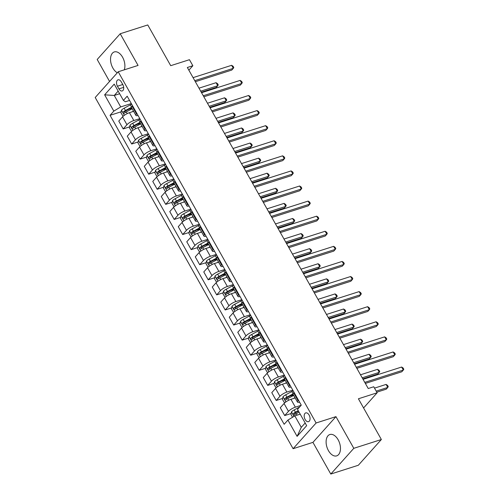 <?xml version="1.0" encoding="UTF-8"?>
<svg xmlns="http://www.w3.org/2000/svg" width="499" height="499" viewBox="0 0 499 499"><rect width="100%" height="100%" fill="white"/><g stroke="black" fill="none" stroke-linecap="round" stroke-linejoin="round"><path stroke-width="0.75" d="M338.135 439.769A11.209 6.643 -107.7 0 0 329.876 434.517A11.209 6.643 -107.7 0 0 328.436 450.616A11.209 6.643 -107.7 0 0 336.694 455.868A11.209 6.643 -107.7 0 0 338.135 439.769M124.27 69.841A11.209 6.643 -107.7 0 0 122.561 57.185A11.209 6.643 -107.7 0 0 114.302 51.933A11.209 6.643 -107.7 0 0 112.861 68.032A11.209 6.643 -107.7 0 0 117.327 72.773M309.118 415.062A4.597 2.726 -107.7 0 0 305.731 412.904A4.597 2.726 -107.7 0 0 305.139 419.509A4.597 2.726 -107.7 0 0 308.525 421.667A4.597 2.726 -107.7 0 0 309.118 415.062M330.787 474.05L358.338 465.249L381.361 439.513L353.803 448.32L335.952 416.64L316.117 422.977L293.1 448.707L312.935 442.37L330.787 474.05L353.803 448.32M316.117 422.977L118.219 71.775L95.203 97.505L293.1 448.707M118.219 71.775L138.061 65.431L120.209 33.751L97.193 59.487L109.568 81.449M120.209 33.751L147.76 24.95L170.714 65.681L189.452 59.699L192.851 65.731L187.343 67.49L368.231 388.521L373.745 386.762L377.144 392.794L358.407 398.782L381.361 439.513M117.44 86.221L118.937 88.878A4.454 2.638 -107.7 0 0 122.218 90.961A4.454 2.638 -107.7 0 0 122.791 84.562L121.294 81.911A4.454 2.638 -107.7 0 0 118.013 79.821A4.454 2.638 -107.7 0 0 117.44 86.221L122.766 84.518M118.157 91.099L114.259 95.459L120.721 106.923L113.822 111.115L110.061 115.319L284.149 424.281L287.917 420.077L294.809 415.885L301.271 427.35L305.17 422.99M113.822 111.115L104.64 94.822L114.221 84.113L123.403 100.405L125.324 101.777L129.553 100.424M287.917 420.077L297.098 436.369L306.673 425.659L297.498 409.367L301.259 405.157L127.17 96.195L123.403 100.405M363.578 407.964L377.144 392.794M188.859 70.191L192.851 65.731M119.648 93.737L114.259 95.459L104.64 94.822M131.306 103.543L120.721 106.923M133.632 111.339L129.428 112.687A5.745 1.522 150.6 0 0 122.529 116.878L118.768 121.082L123.191 128.929L129.634 126.871M139.807 118.625L133.851 120.527A5.745 1.522 150.6 0 0 126.952 124.719L123.191 128.929M142.134 126.428L137.93 127.769A5.745 1.522 150.6 0 0 131.031 131.961L127.27 136.171L131.692 144.011L138.136 141.953M148.309 133.713L142.352 135.616A5.745 1.522 150.6 0 0 135.454 139.807L131.692 144.011M150.636 141.516L146.432 142.857A5.745 1.522 150.6 0 0 139.533 147.049L135.772 151.253L140.188 159.1L146.637 157.042M156.811 148.802L150.854 150.704A5.745 1.522 150.6 0 0 143.955 154.896L140.188 159.1M159.137 156.599L154.933 157.946A5.745 1.522 150.6 0 0 148.035 162.131L144.273 166.342L148.69 174.188L155.139 172.124M165.306 163.884L159.349 165.787A5.745 1.522 150.6 0 0 152.457 169.978L148.69 174.188M167.639 171.687L163.429 173.028A5.745 1.522 150.6 0 0 156.536 177.22L152.769 181.43L157.191 189.271L163.641 187.212M173.808 178.973L167.851 180.875A5.745 1.522 150.6 0 0 160.952 185.067L157.191 189.271M176.141 186.769L171.93 188.117A5.745 1.522 150.6 0 0 165.038 192.308L161.271 196.512L165.693 204.359L172.136 202.301M182.31 194.055L176.353 195.964A5.745 1.522 150.6 0 0 169.454 200.149L165.693 204.359M184.636 201.858L180.432 203.199A5.745 1.522 150.6 0 0 173.533 207.391L169.772 211.601L174.195 219.441L180.638 217.383M190.811 209.143L184.855 211.046A5.745 1.522 150.6 0 0 177.956 215.237L174.195 219.441M193.138 216.946L188.934 218.288A5.745 1.522 150.6 0 0 182.035 222.479L178.274 226.683L182.69 234.53L189.14 232.472M199.313 224.232L193.356 226.134A5.745 1.522 150.6 0 0 186.458 230.326L182.69 234.53M201.64 232.029L197.436 233.376A5.745 1.522 150.6 0 0 190.537 237.561L186.776 241.772L191.192 249.619L197.641 247.554M207.809 239.314L201.852 241.217A5.745 1.522 150.6 0 0 194.959 245.408L191.192 249.619M210.141 247.117L205.937 248.458A5.745 1.522 150.6 0 0 199.039 252.65L195.271 256.86L199.694 264.701L206.143 262.642M216.31 254.403L210.353 256.305A5.745 1.522 150.6 0 0 203.461 260.497L199.694 264.701M218.643 262.206L214.433 263.547A5.745 1.522 150.6 0 0 207.54 267.738L203.773 271.943L208.195 279.789L214.639 277.731M224.812 269.485L218.855 271.394A5.745 1.522 150.6 0 0 211.956 275.579L208.195 279.789M227.139 277.288L222.934 278.635A5.745 1.522 150.6 0 0 216.036 282.821L212.275 287.031L216.697 294.878L223.14 292.813M233.314 284.573L227.357 286.476A5.745 1.522 150.6 0 0 220.458 290.668L216.697 294.878M235.64 292.377L231.436 293.718A5.745 1.522 150.6 0 0 224.538 297.909L220.776 302.113L225.199 309.96L231.642 307.902M241.815 299.662L235.859 301.564A5.745 1.522 150.6 0 0 228.96 305.756L225.199 309.96M244.142 307.459L239.938 308.806A5.745 1.522 150.6 0 0 233.039 312.998L229.278 317.202L233.694 325.049L240.144 322.99M250.311 314.744L244.36 316.647A5.745 1.522 150.6 0 0 237.462 320.838L233.694 325.049M252.644 322.547L248.44 323.888A5.745 1.522 150.6 0 0 241.541 328.08L237.78 332.29L242.196 340.131L248.645 338.072M258.813 329.833L252.856 331.735A5.745 1.522 150.6 0 0 245.963 335.927L242.196 340.131M261.145 337.636L256.935 338.977A5.745 1.522 150.6 0 0 250.043 343.169L246.275 347.373L250.698 355.219L257.147 353.161M267.314 344.921L261.357 346.824A5.745 1.522 150.6 0 0 254.459 351.009L250.698 355.219M269.647 352.718L265.437 354.065A5.745 1.522 150.6 0 0 258.544 358.251L254.777 362.461L259.199 370.308L265.643 368.243M275.816 360.004L269.859 361.906A5.745 1.522 150.6 0 0 262.961 366.098L259.199 370.308M278.143 367.807L273.939 369.148A5.745 1.522 150.6 0 0 267.04 373.339L263.279 377.55L267.701 385.39L274.144 383.332M284.318 375.092L278.361 376.995A5.745 1.522 150.6 0 0 271.462 381.186L267.701 385.39M286.644 382.889L282.44 384.236A5.745 1.522 150.6 0 0 275.542 388.428L271.78 392.632L276.197 400.479L282.646 398.42M292.819 390.174L286.863 392.077A5.745 1.522 150.6 0 0 279.964 396.268L276.197 400.479M295.146 397.977L290.942 399.319A5.745 1.522 150.6 0 0 284.043 403.51L280.282 407.72L284.698 415.561L291.148 413.503M301.109 405.331L295.358 407.165A5.745 1.522 150.6 0 0 288.466 411.357L284.698 415.561M300.198 414.164L294.809 415.885M132.528 105.707L132.11 106.168A5.745 1.522 150.6 0 0 131.518 107.578L135.934 115.425A5.745 1.522 150.6 0 0 138.048 115.506M110.061 115.319L121.132 111.782M128.449 109.443L131.936 108.333M298.458 411.17L295.576 412.71A1.94 0.511 -29.4 0 0 294.99 413.06L293.4 413.571C293.013 414.644 293.287 415.124 294.217 415.018A3.805 1.01 -29.4 0 1 296.281 413.652L299.069 412.162M289.956 396.081L293.449 394.965M281.461 380.993L284.948 379.882M272.959 365.91L276.446 364.794M264.458 350.822L267.951 349.705M255.956 335.74L259.449 334.623M247.454 320.651L250.947 319.535M238.959 305.563L242.445 304.452M230.457 290.48L233.944 289.364M221.955 275.392L225.442 274.275M213.453 260.303L216.946 259.193M204.952 245.221L208.445 244.105M196.45 230.133L199.943 229.022M187.955 215.05L191.441 213.934M179.453 199.962L182.94 198.845M170.951 184.873L174.444 183.763M162.449 169.791L165.942 168.674M153.948 154.702L157.441 153.586M145.452 139.62L148.939 138.504M136.951 124.532L140.437 123.415M136.944 113.547L136.533 114.009A5.745 1.522 150.6 0 0 135.934 115.425M141.024 120.789L140.612 121.251A5.745 1.522 150.6 0 0 140.013 122.667L144.436 130.507A5.745 1.522 150.6 0 0 146.55 130.588M145.446 128.636L145.034 129.098A5.745 1.522 150.6 0 0 144.436 130.507M149.525 135.878L149.114 136.339A5.745 1.522 150.6 0 0 148.515 137.749L152.937 145.596A5.745 1.522 150.6 0 0 155.046 145.677M153.948 143.724L153.536 144.186A5.745 1.522 150.6 0 0 152.937 145.596M158.027 150.966L157.615 151.422A5.745 1.522 150.6 0 0 157.017 152.837L161.439 160.684A5.745 1.522 150.6 0 0 163.547 160.765M162.449 158.807L162.038 159.268A5.745 1.522 150.6 0 0 161.439 160.684M166.529 166.048L166.117 166.51A5.745 1.522 150.6 0 0 165.518 167.926L169.934 175.767A5.745 1.522 150.6 0 0 172.049 175.848M170.945 173.895L170.533 174.357A5.745 1.522 150.6 0 0 169.934 175.767M175.03 181.137L174.619 181.599A5.745 1.522 150.6 0 0 174.02 183.008L178.436 190.855A5.745 1.522 150.6 0 0 180.551 190.936M179.447 188.978L179.035 189.439A5.745 1.522 150.6 0 0 178.436 190.855M183.526 196.219L183.114 196.681A5.745 1.522 150.6 0 0 182.515 198.097L186.938 205.937A5.745 1.522 150.6 0 0 189.052 206.018M187.948 204.066L187.537 204.528A5.745 1.522 150.6 0 0 186.938 205.937M192.028 211.308L191.616 211.769A5.745 1.522 150.6 0 0 191.017 213.179L195.44 221.026A5.745 1.522 150.6 0 0 197.554 221.107M196.45 219.155L196.038 219.616A5.745 1.522 150.6 0 0 195.44 221.026M200.529 226.396L200.118 226.858A5.745 1.522 150.6 0 0 199.519 228.268L203.941 236.114A5.745 1.522 150.6 0 0 206.05 236.195M204.952 234.237L204.54 234.698A5.745 1.522 150.6 0 0 203.941 236.114M209.031 241.479L208.619 241.94A5.745 1.522 150.6 0 0 208.021 243.356L212.443 251.197A5.745 1.522 150.6 0 0 214.551 251.278M213.453 249.325L213.036 249.787A5.745 1.522 150.6 0 0 212.443 251.197M217.533 256.567L217.121 257.029A5.745 1.522 150.6 0 0 216.522 258.438L220.938 266.285A5.745 1.522 150.6 0 0 223.053 266.366M221.949 264.414L221.537 264.869A5.745 1.522 150.6 0 0 220.938 266.285M226.035 271.649L225.617 272.111A5.745 1.522 150.6 0 0 225.024 273.527L229.44 281.367A5.745 1.522 150.6 0 0 231.555 281.455M230.451 279.496L230.039 279.958A5.745 1.522 150.6 0 0 229.44 281.367M234.53 286.738L234.118 287.199A5.745 1.522 150.6 0 0 233.52 288.609L237.942 296.456A5.745 1.522 150.6 0 0 240.056 296.537M238.952 294.585L238.541 295.046A5.745 1.522 150.6 0 0 237.942 296.456M243.032 301.826L242.62 302.288A5.745 1.522 150.6 0 0 242.021 303.698L246.444 311.544A5.745 1.522 150.6 0 0 248.552 311.626M247.454 309.667L247.042 310.129A5.745 1.522 150.6 0 0 246.444 311.544M251.533 316.909L251.122 317.37A5.745 1.522 150.6 0 0 250.523 318.786L254.945 326.627A5.745 1.522 150.6 0 0 257.054 326.708M255.956 324.755L255.544 325.217A5.745 1.522 150.6 0 0 254.945 326.627M260.035 331.997L259.623 332.459A5.745 1.522 150.6 0 0 259.025 333.868L263.441 341.715A5.745 1.522 150.6 0 0 265.555 341.796M264.451 339.844L264.04 340.299A5.745 1.522 150.6 0 0 263.441 341.715M268.537 347.079L268.125 347.541A5.745 1.522 150.6 0 0 267.526 348.957L271.943 356.804A5.745 1.522 150.6 0 0 274.057 356.885M272.953 354.926L272.541 355.388A5.745 1.522 150.6 0 0 271.943 356.804M277.032 362.168L276.621 362.63A5.745 1.522 150.6 0 0 276.022 364.039L280.444 371.886A5.745 1.522 150.6 0 0 282.559 371.967M281.455 370.015L281.043 370.476A5.745 1.522 150.6 0 0 280.444 371.886M285.534 377.256L285.122 377.718A5.745 1.522 150.6 0 0 284.524 379.128L288.946 386.974A5.745 1.522 150.6 0 0 291.06 387.056M289.956 385.097L289.545 385.559A5.745 1.522 150.6 0 0 288.946 386.974M294.036 392.339L293.624 392.8A5.745 1.522 150.6 0 0 293.025 394.216L297.448 402.057A5.745 1.522 150.6 0 0 299.556 402.138M298.458 400.186L298.046 400.647A5.745 1.522 150.6 0 0 297.448 402.057M297.098 436.369L301.271 427.35M335.952 416.64L312.935 442.37M195.352 81.705L231.773 70.072L233.326 68.332L194.76 80.657M231.63 65.313L233.108 66.28L233.788 67.49L233.326 68.332L231.63 65.313L193.057 77.638M131.936 111.882L133.476 111.059M123.078 116.329L120.933 112.718L121.494 110.117A3.805 1.01 -29.4 0 1 124.164 108.189L130.333 104.89A10.99 2.913 -29.4 0 1 131.68 104.204M201.278 92.228L216.223 87.456L217.776 85.716L216.073 82.697L198.989 88.161M131.468 107.266L125.455 110.485A3.805 1.01 150.6 0 0 123.39 111.845C123.004 112.924 123.278 113.404 124.207 113.298A3.805 1.01 -29.4 0 1 126.272 111.932L132.185 108.77M124.893 112.774L124.975 111.339A1.94 0.511 -29.4 0 1 125.561 110.99L131.611 107.753M200.685 91.18L217.776 85.716L218.231 84.874L217.552 83.67L216.073 82.697M203.848 96.794L240.275 85.154L241.828 83.414L203.255 95.739M240.131 80.401L241.603 81.368L242.283 82.578L241.828 83.414L240.131 80.401L201.559 92.72M212.349 111.876L248.776 100.243L250.33 98.503L211.757 110.828M248.627 95.484L250.105 96.457L250.785 97.661L250.33 98.503L248.627 95.484L210.06 107.809M220.851 126.964L257.278 115.325L258.831 113.591L220.259 125.91M257.128 110.572L258.607 111.539L259.287 112.749L258.831 113.591L257.128 110.572L218.556 122.897M140.437 126.971L141.978 126.147M131.58 131.412L129.434 127.8L129.996 125.205A3.805 1.01 -29.4 0 1 132.665 123.278L138.834 119.972A10.99 2.913 -29.4 0 1 140.175 119.286M209.78 107.316L224.718 102.538L226.278 100.804L224.575 97.785L207.484 103.243M139.963 122.355L133.957 125.573A3.805 1.01 150.6 0 0 131.892 126.933C131.505 128.006 131.773 128.493 132.709 128.38A3.805 1.01 -29.4 0 1 134.774 127.02L140.687 123.852M133.395 127.863L133.476 126.428A1.94 0.511 -29.4 0 1 134.063 126.079L140.113 122.835M209.187 106.262L226.278 100.804L226.733 99.962L226.053 98.752L224.575 97.785M148.939 142.059L150.48 141.236M140.082 146.5L137.936 142.889L138.497 140.294A3.805 1.01 -29.4 0 1 141.161 138.366L147.336 135.061A10.99 2.913 -29.4 0 1 148.677 134.374M218.281 122.398L233.22 117.627L234.779 115.887L233.077 112.874L215.986 118.332M148.465 137.437L142.458 140.656A3.805 1.01 150.6 0 0 140.394 142.022C140.007 143.094 140.275 143.575 141.211 143.469A3.805 1.01 -29.4 0 1 143.269 142.103L149.189 138.94M141.897 142.945L141.978 141.51A1.94 0.511 -29.4 0 1 142.564 141.161L148.615 137.924M217.689 121.351L234.779 115.887L235.235 115.044L234.555 113.841L233.077 112.874M157.441 157.141L158.981 156.318M148.583 161.582L146.432 157.977L146.999 155.376A3.805 1.01 -29.4 0 1 149.663 153.449L155.838 150.149A10.99 2.913 -29.4 0 1 157.179 149.457M226.783 137.487L241.722 132.715L243.275 130.975L241.578 127.956L224.488 133.42M156.967 152.526L150.954 155.744A3.805 1.01 150.6 0 0 148.895 157.104C148.502 158.183 148.777 158.663 149.706 158.551A3.805 1.01 -29.4 0 1 151.771 157.191L157.684 154.023M150.392 158.033L150.48 156.599A1.94 0.511 -29.4 0 1 151.066 156.249L157.116 153.012M226.19 136.433L243.275 130.975L243.737 130.133L243.057 128.929L241.578 127.956M229.353 142.053L265.774 130.414L267.333 128.673L228.76 140.999M265.63 125.661L267.108 126.627L267.788 127.831L267.333 128.673L265.63 125.661L227.057 137.98M165.942 172.23L167.477 171.407M157.079 176.671L154.933 173.059L155.501 170.465A3.805 1.01 -29.4 0 1 158.164 168.537L164.333 165.231A10.99 2.913 -29.4 0 1 165.68 164.545M235.279 152.575L250.224 147.798L251.777 146.064L250.08 143.045L232.989 148.502M165.468 167.614L159.455 170.826A3.805 1.01 150.6 0 0 157.391 172.192C157.004 173.265 157.279 173.752 158.208 173.64A3.805 1.01 -29.4 0 1 160.273 172.28L166.186 169.111M158.894 173.122L158.981 171.687A1.94 0.511 -29.4 0 1 159.568 171.332L165.612 168.094M234.686 151.521L251.777 146.064L252.232 145.221L251.552 144.011L250.08 143.045M237.855 157.135L274.275 145.502L275.828 143.762L237.262 156.087M274.132 140.743L275.61 141.71L276.29 142.92L275.828 143.762L274.132 140.743L235.559 153.068M174.438 187.312L175.979 186.489M165.581 191.759L163.435 188.148L164.003 185.547A3.805 1.01 -29.4 0 1 166.666 183.62L172.835 180.32A10.99 2.913 -29.4 0 1 174.182 179.634M243.78 167.658L258.725 162.886L260.278 161.146L258.582 158.127L241.491 163.591M173.97 182.696L167.957 185.915A3.805 1.01 150.6 0 0 165.893 187.275C165.506 188.354 165.78 188.834 166.71 188.728A3.805 1.01 -29.4 0 1 168.774 187.362L174.687 184.2M167.396 188.204L167.477 186.769A1.94 0.511 -29.4 0 1 168.069 186.42L174.114 183.183M243.188 166.61L260.278 161.146L260.734 160.304L260.054 159.1L258.582 158.127M246.356 172.224L282.777 160.584L284.33 158.844L245.758 171.169M282.634 155.831L284.106 156.798L284.786 158.008L284.33 158.844L282.634 155.831L244.061 168.151M182.94 202.401L184.48 201.577M174.082 206.842L171.937 203.23L172.498 200.635A3.805 1.01 -29.4 0 1 175.168 198.708L181.337 195.402A10.99 2.913 -29.4 0 1 182.684 194.716M252.282 182.746L267.227 177.975L268.78 176.234L267.077 173.215L249.987 178.673M182.466 197.785L176.459 201.003A3.805 1.01 150.6 0 0 174.394 202.363C174.008 203.436 174.276 203.923 175.211 203.81A3.805 1.01 -29.4 0 1 177.276 202.451L183.189 199.282M175.898 203.293L175.979 201.858A1.94 0.511 -29.4 0 1 176.565 201.509L182.615 198.271M251.689 181.692L268.78 176.234L269.235 175.392L268.556 174.182L267.077 173.215M254.852 187.312L291.279 175.673L292.832 173.933L254.259 186.258M291.135 170.914L292.607 171.887L293.287 173.091L292.832 173.933L291.135 170.914L252.563 183.239M191.441 217.489L192.982 216.666M182.584 221.93L180.438 218.319L181 215.724A3.805 1.01 -29.4 0 1 183.663 213.797L189.838 210.491A10.99 2.913 -29.4 0 1 191.179 209.805M260.784 197.829L275.722 193.057L277.282 191.317L275.579 188.304L258.488 193.762M190.967 212.867L184.961 216.086A3.805 1.01 150.6 0 0 182.896 217.452C182.509 218.525 182.777 219.005 183.713 218.899A3.805 1.01 -29.4 0 1 185.771 217.533L191.691 214.37M184.399 218.375L184.48 216.94A1.94 0.511 -29.4 0 1 185.067 216.591L191.117 213.354M260.191 196.781L277.282 191.317L277.737 190.481L277.057 189.271L275.579 188.304M263.353 202.394L299.78 190.755L301.334 189.021L262.761 201.34M299.631 186.002L301.109 186.969L301.789 188.179L301.334 189.021L299.631 186.002L261.064 198.328M199.943 232.571L201.484 231.748M191.086 237.019L188.934 233.407L189.501 230.806A3.805 1.01 -29.4 0 1 192.165 228.879L198.34 225.579A10.99 2.913 -29.4 0 1 199.681 224.887M269.285 212.917L284.224 208.145L285.784 206.405L284.081 203.386L266.99 208.85M199.469 227.956L193.456 231.174A3.805 1.01 150.6 0 0 191.398 232.534C191.005 233.613 191.279 234.093 192.215 233.981A3.805 1.01 -29.4 0 1 194.273 232.621L200.186 229.459M192.901 233.463L192.982 232.029A1.94 0.511 -29.4 0 1 193.568 231.679L199.619 228.442M268.693 211.863L285.784 206.405L286.239 205.563L285.559 204.359L284.081 203.386M271.855 217.483L308.276 205.844L309.835 204.103L271.263 216.429M308.132 201.091L309.611 202.058L310.291 203.261L309.835 204.103L308.132 201.091L269.56 213.41M208.445 247.66L209.979 246.837M199.588 252.101L197.436 248.49L198.003 245.895A3.805 1.01 -29.4 0 1 200.667 243.967L206.836 240.661A10.99 2.913 -29.4 0 1 208.183 239.975M277.787 228.006L292.726 223.228L294.279 221.494L292.582 218.475L275.492 223.932M207.971 243.044L201.958 246.257A3.805 1.01 150.6 0 0 199.899 247.623C199.506 248.695 199.781 249.182 200.71 249.07A3.805 1.01 -29.4 0 1 202.775 247.71L208.688 244.541M201.396 248.552L201.484 247.117A1.94 0.511 -29.4 0 1 202.07 246.762L208.12 243.524M277.195 226.951L294.279 221.494L294.734 220.652L294.054 219.441L292.582 218.475M280.357 232.565L316.778 220.932L318.337 219.192L279.764 231.517M316.634 216.173L318.113 217.146L318.792 218.35L318.337 219.192L316.634 216.173L278.062 228.498M216.94 262.742L218.481 261.919M208.083 267.19L205.937 263.578L206.505 260.977A3.805 1.01 -29.4 0 1 209.168 259.05L215.337 255.75A10.99 2.913 -29.4 0 1 216.685 255.064M286.283 243.088L301.228 238.316L302.781 236.576L301.084 233.563L283.993 239.021M216.472 258.126L210.459 261.345A3.805 1.01 150.6 0 0 208.395 262.705C208.008 263.784 208.283 264.264 209.212 264.158A3.805 1.01 -29.4 0 1 211.277 262.792L217.19 259.63M209.898 263.634L209.985 262.2A1.94 0.511 -29.4 0 1 210.572 261.85L216.616 258.613M285.69 242.04L302.781 236.576L303.236 235.734L302.556 234.53L301.084 233.563M288.859 247.654L325.279 236.015L326.833 234.281L288.266 246.6M325.136 231.262L326.614 232.228L327.294 233.438L326.833 234.281L325.136 231.262L286.563 243.587M225.442 277.831L226.983 277.007M216.585 282.272L214.439 278.667L215 276.066A3.805 1.01 -29.4 0 1 217.67 274.138L223.839 270.838A10.99 2.913 -29.4 0 1 225.186 270.146M294.784 258.176L309.729 253.405L311.282 251.664L309.58 248.645L292.495 254.103M224.968 273.215L218.961 276.434A3.805 1.01 150.6 0 0 216.897 277.793C216.51 278.872 216.784 279.353 217.714 279.24A3.805 1.01 -29.4 0 1 219.778 277.881L225.691 274.712M218.4 278.723L218.481 277.288A1.94 0.511 -29.4 0 1 219.067 276.939L225.118 273.702M294.192 257.122L311.282 251.664L311.738 250.822L311.058 249.612L309.58 248.645M297.354 262.742L333.781 251.103L335.334 249.363L296.762 261.688M333.638 246.344L335.11 247.317L335.79 248.521L335.334 249.363L333.638 246.344L295.065 258.669M233.944 292.919L235.484 292.096M225.086 297.36L222.941 293.749L223.502 291.154A3.805 1.01 -29.4 0 1 226.172 289.227L232.341 285.921A10.99 2.913 -29.4 0 1 233.682 285.235M303.286 273.265L318.225 268.487L319.784 266.747L318.081 263.734L300.991 269.192M233.47 288.303L227.463 291.516A3.805 1.01 150.6 0 0 225.398 292.882C225.012 293.955 225.28 294.441 226.215 294.329A3.805 1.01 -29.4 0 1 228.28 292.963L234.193 289.8M226.902 293.805L226.983 292.37A1.94 0.511 -29.4 0 1 227.569 292.021L233.619 288.784M302.693 272.211L319.784 266.747L320.239 265.911L319.56 264.701L318.081 263.734M305.856 277.824L342.283 266.185L343.836 264.451L305.263 276.77M342.133 261.432L343.611 262.399L344.291 263.609L343.836 264.451L342.133 261.432L303.567 273.758M242.445 308.002L243.986 307.178M233.588 312.449L231.442 308.837L232.004 306.236A3.805 1.01 -29.4 0 1 234.667 304.309L240.842 301.009A10.99 2.913 -29.4 0 1 242.183 300.317M311.788 288.347L326.726 283.575L328.286 281.835L326.583 278.816L309.492 284.28M241.971 303.386L235.965 306.604A3.805 1.01 150.6 0 0 233.9 307.964C233.513 309.043 233.782 309.523 234.717 309.417A3.805 1.01 -29.4 0 1 236.776 308.051L242.695 304.889M235.403 308.893L235.484 307.459A1.94 0.511 -29.4 0 1 236.071 307.11L242.121 303.872M311.195 287.293L328.286 281.835L328.741 280.993L328.061 279.789L326.583 278.816M314.358 292.913L350.785 281.274L352.338 279.534L313.765 291.859M350.635 276.521L352.113 277.488L352.793 278.692L352.338 279.534L350.635 276.521L312.062 288.84M250.947 323.09L252.482 322.267M242.09 327.531L239.938 323.92L240.506 321.325A3.805 1.01 -29.4 0 1 243.169 319.397L249.344 316.092A10.99 2.913 -29.4 0 1 250.685 315.405M320.289 303.436L335.228 298.658L336.781 296.924L335.085 293.905L317.994 299.363M250.473 318.474L244.46 321.693A3.805 1.01 150.6 0 0 242.402 323.053C242.009 324.125 242.283 324.612 243.213 324.5A3.805 1.01 -29.4 0 1 245.277 323.14L251.19 319.971M243.899 323.982L243.986 322.547A1.94 0.511 -29.4 0 1 244.572 322.192L250.623 318.955M319.697 302.382L336.781 296.924L337.243 296.082L336.563 294.872L335.085 293.905M322.859 307.995L359.28 296.362L360.839 294.622L322.267 306.947M359.137 291.603L360.615 292.576L361.295 293.78L360.839 294.622L359.137 291.603L320.564 303.928M259.449 338.179L260.983 337.349M250.585 342.62L248.44 339.008L249.007 336.407A3.805 1.01 -29.4 0 1 251.671 334.486L257.84 331.18A10.99 2.913 -29.4 0 1 259.187 330.494M328.785 318.518L343.73 313.746L345.283 312.006L343.586 308.993L326.496 314.451M258.975 333.557L252.962 336.775A3.805 1.01 150.6 0 0 250.897 338.141C250.51 339.214 250.785 339.694 251.714 339.588A3.805 1.01 -29.4 0 1 253.779 338.222L259.692 335.06M252.4 339.064L252.488 337.63A1.94 0.511 -29.4 0 1 253.074 337.28L259.118 334.043M328.192 317.47L345.283 312.006L345.738 311.164L345.059 309.96L343.586 308.993M331.361 323.084L367.782 311.445L369.335 309.711L330.768 322.03M367.638 306.692L369.117 307.658L369.796 308.869L369.335 309.711L367.638 306.692L329.066 319.017M267.944 353.261L269.485 352.437M259.087 357.702L256.941 354.097L257.509 351.496A3.805 1.01 -29.4 0 1 260.172 349.568L266.341 346.269A10.99 2.913 -29.4 0 1 267.689 345.576M337.287 333.606L352.232 328.835L353.785 327.094L352.088 324.076L334.997 329.54M267.476 348.645L261.464 351.864A3.805 1.01 150.6 0 0 259.399 353.223C259.012 354.302 259.287 354.783 260.216 354.67A3.805 1.01 -29.4 0 1 262.281 353.311L268.194 350.142M260.902 354.153L260.983 352.718A1.94 0.511 -29.4 0 1 261.576 352.369L267.62 349.132M336.694 332.552L353.785 327.094L354.24 326.252L353.56 325.049L352.088 324.076M339.863 338.172L376.283 326.533L377.837 324.793L339.264 337.118M376.14 321.774L377.612 322.747L378.292 323.951L377.837 324.793L376.14 321.774L337.567 334.099M276.446 368.349L277.987 367.526M267.589 372.79L265.443 369.179L266.004 366.584A3.805 1.01 -29.4 0 1 268.674 364.657L274.843 361.351A10.99 2.913 -29.4 0 1 276.19 360.665M345.788 348.695L360.733 343.917L362.286 342.183L360.584 339.164L343.493 344.622M275.972 363.734L269.965 366.946A3.805 1.01 150.6 0 0 267.901 368.312C267.514 369.385 267.782 369.871 268.718 369.759A3.805 1.01 -29.4 0 1 270.782 368.399L276.696 365.231M269.404 369.241L269.485 367.807A1.94 0.511 -29.4 0 1 270.071 367.451L276.122 364.214M345.196 347.641L362.286 342.183L362.742 341.341L362.062 340.131L360.584 339.164M348.358 353.255L384.785 341.622L386.338 339.881L347.766 352.207M384.642 336.862L386.114 337.829L386.794 339.039L386.338 339.881L384.642 336.862L346.069 349.188M284.948 383.432L286.488 382.608M276.09 387.879L273.945 384.267L274.506 381.666A3.805 1.01 -29.4 0 1 277.17 379.739L283.345 376.439A10.99 2.913 -29.4 0 1 284.686 375.753M354.29 363.777L369.229 359.006L370.788 357.265L369.085 354.246L351.995 359.71M284.474 378.816L278.467 382.034A3.805 1.01 150.6 0 0 276.402 383.394C276.016 384.473 276.284 384.954 277.219 384.848A3.805 1.01 -29.4 0 1 279.278 383.481L285.197 380.319M277.906 384.324L277.987 382.889A1.94 0.511 -29.4 0 1 278.573 382.54L284.623 379.302M353.697 362.723L370.788 357.265L371.244 356.423L370.564 355.219L369.085 354.246M356.86 368.343L393.287 356.704L394.84 354.964L356.267 367.289M393.137 351.951L394.615 352.918L395.295 354.128L394.84 354.964L393.137 351.951L354.571 364.27M293.449 398.52L294.99 397.697M284.592 402.961L282.44 399.35L283.008 396.755A3.805 1.01 -29.4 0 1 285.671 394.828L291.846 391.522A10.99 2.913 -29.4 0 1 293.187 390.836M362.792 378.866L377.731 374.088L379.29 372.354L377.587 369.335L360.496 374.793M292.975 393.904L286.962 397.123A3.805 1.01 150.6 0 0 284.904 398.483C284.511 399.556 284.786 400.042 285.721 399.93A3.805 1.01 -29.4 0 1 287.78 398.57L293.693 395.401M286.407 399.412L286.488 397.977A1.94 0.511 -29.4 0 1 287.075 397.628L293.125 394.385M362.199 377.812L379.29 372.354L379.745 371.512L379.065 370.302L377.587 369.335M365.362 383.425L401.782 371.792L403.342 370.052L364.769 382.377M401.639 367.033L403.117 368.006L403.797 369.21L403.342 370.052L401.639 367.033L363.066 379.359M292.539 417.27L290.942 414.438L291.51 411.843A3.805 1.01 -29.4 0 1 294.173 409.916L299.612 407.003M376.801 392.189L386.232 389.176L387.785 387.436L386.089 384.423L374.506 388.122M298.252 410.714L295.464 412.205A3.805 1.01 150.6 0 0 293.4 413.571M294.903 414.494L294.99 413.06M376.209 391.135L387.785 387.436L388.241 386.594L387.561 385.39L386.089 384.423M133.851 120.527L129.428 112.687M142.352 135.616L137.93 127.769M150.854 150.704L146.432 142.857M159.349 165.787L154.933 157.946M167.851 180.875L163.429 173.028M176.353 195.964L171.93 188.117M184.855 211.046L180.432 203.199M193.356 226.134L188.934 218.288M201.852 241.217L197.436 233.376M210.353 256.305L205.937 248.458M218.855 271.394L214.433 263.547M227.357 286.476L222.934 278.635M235.859 301.564L231.436 293.718M244.36 316.647L239.938 308.806M252.856 331.735L248.44 323.888M261.357 346.824L256.935 338.977M269.859 361.906L265.437 354.065M278.361 376.995L273.939 369.148M286.863 392.077L282.44 384.236M295.358 407.165L290.942 399.319M126.952 124.719L122.529 116.878M136.533 114.009L132.11 106.168M145.034 129.098L140.612 121.251M135.454 139.807L131.031 131.961M153.536 144.186L149.114 136.339M143.955 154.896L139.533 147.049M162.038 159.268L157.615 151.422M152.457 169.978L148.035 162.131M170.533 174.357L166.117 166.51M160.952 185.067L156.536 177.22M179.035 189.439L174.619 181.599M169.454 200.149L165.038 192.308M187.537 204.528L183.114 196.681M177.956 215.237L173.533 207.391M196.038 219.616L191.616 211.769M186.458 230.326L182.035 222.479M204.54 234.698L200.118 226.858M194.959 245.408L190.537 237.561M213.036 249.787L208.619 241.94M203.461 260.497L199.039 252.65M221.537 264.869L217.121 257.029M211.956 275.579L207.54 267.738M230.039 279.958L225.617 272.111M220.458 290.668L216.036 282.821M238.541 295.046L234.118 287.199M228.96 305.756L224.538 297.909M247.042 310.129L242.62 302.288M237.462 320.838L233.039 312.998M255.544 325.217L251.122 317.37M245.963 335.927L241.541 328.08M264.04 340.299L259.623 332.459M254.459 351.009L250.043 343.169M272.541 355.388L268.125 347.541M262.961 366.098L258.544 358.251M281.043 370.476L276.621 362.63M271.462 381.186L267.04 373.339M289.545 385.559L285.122 377.718M279.964 396.268L275.542 388.428M298.046 400.647L293.624 392.8M288.466 411.357L284.043 403.51M123.683 87.356L118.937 88.878M121.482 110.185L124.363 115.3M130.333 104.89L131.53 107.017M126.272 111.932L127.208 113.604M124.164 108.189L125.455 110.485M124.975 111.339L123.39 111.845M129.983 125.268L132.865 130.382M138.834 119.972L140.032 122.105M134.774 127.02L135.709 128.686M132.665 123.278L133.957 125.573M133.476 126.428L131.892 126.933M138.485 140.356L141.367 145.471M147.336 135.061L148.534 137.194M143.269 142.103L144.211 143.774M141.161 138.366L142.458 140.656M141.978 141.51L140.394 142.022M146.987 155.445L149.868 160.559M155.838 150.149L157.035 152.276M151.771 157.191L152.713 158.863M149.663 153.449L150.954 155.744M150.48 156.599L148.895 157.104M155.482 170.527L158.364 175.642M164.333 165.231L165.537 167.365M160.273 172.28L161.214 173.945M158.164 168.537L159.455 170.826M158.981 171.687L157.391 172.192M163.984 185.616L166.866 190.73M172.835 180.32L174.039 182.447M168.774 187.362L169.716 189.034M166.666 183.62L167.957 185.915M167.477 186.769L165.893 187.275M172.486 200.698L175.367 205.813M181.337 195.402L182.534 197.535M177.276 202.451L178.212 204.116M175.168 198.708L176.459 201.003M175.979 201.858L174.394 202.363M180.987 215.786L183.869 220.901M189.838 210.491L191.036 212.624M185.771 217.533L186.713 219.204M183.663 213.797L184.961 216.086M184.48 216.94L182.896 217.452M189.489 230.875L192.371 235.99M198.34 225.579L199.538 227.706M194.273 232.621L195.215 234.293M192.165 228.879L193.456 231.174M192.982 232.029L191.398 232.534M197.984 245.957L200.866 251.072M206.836 240.661L208.039 242.795M202.775 247.71L203.717 249.375M200.667 243.967L201.958 246.257M201.484 247.117L199.899 247.623M206.486 261.046L209.368 266.16M215.337 255.75L216.541 257.877M211.277 262.792L212.218 264.464M209.168 259.05L210.459 261.345M209.985 262.2L208.395 262.705M214.988 276.128L217.87 281.243M223.839 270.838L225.037 272.965M219.778 277.881L220.714 279.546M217.67 274.138L218.961 276.434M218.481 277.288L216.897 277.793M223.49 291.216L226.371 296.331M232.341 285.921L233.538 288.054M228.28 292.963L229.216 294.635M226.172 289.227L227.463 291.516M226.983 292.37L225.398 292.882M231.991 306.305L234.873 311.42M240.842 301.009L242.04 303.136M236.776 308.051L237.717 309.723M234.667 304.309L235.965 306.604M235.484 307.459L233.9 307.964M240.493 321.387L243.375 326.502M249.344 316.092L250.542 318.225M245.277 323.14L246.219 324.805M243.169 319.397L244.46 321.693M243.986 322.547L242.402 323.053M248.989 336.476L251.87 341.59M257.84 331.18L259.043 333.307M253.779 338.222L254.721 339.894M251.671 334.486L252.962 336.775M252.488 337.63L250.897 338.141M257.49 351.564L260.372 356.679M266.341 346.269L267.545 348.396M262.281 353.311L263.223 354.976M260.172 349.568L261.464 351.864M260.983 352.718L259.399 353.223M265.992 366.646L268.874 371.761M274.843 361.351L276.041 363.484M270.782 368.399L271.718 370.065M268.674 364.657L269.965 366.946M269.485 367.807L267.901 368.312M274.494 381.735L277.375 386.85M283.345 376.439L284.542 378.566M279.278 383.481L280.22 385.153M277.17 379.739L278.467 382.034M277.987 382.889L276.402 383.394M282.995 396.817L285.877 401.932M291.846 391.522L293.044 393.655M287.78 398.57L288.721 400.235M285.671 394.828L286.962 397.123M286.488 397.977L284.904 398.483M291.491 411.906L294.011 416.372M296.281 413.652L297.123 415.149M294.173 409.916L295.464 412.205"/></g></svg>
